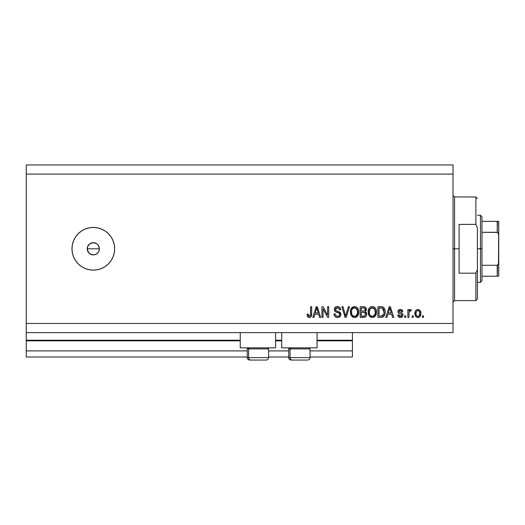 <?xml version="1.0" encoding="UTF-8"?>
<svg xmlns="http://www.w3.org/2000/svg" width="525" height="525" viewBox="0 0 525 525"><rect width="100%" height="100%" fill="white"/><g stroke="black" fill="none" stroke-linecap="round" stroke-linejoin="round"><path stroke-width="0.79" d="M352.426 357L310.052 357L352.426 357L352.426 350.903L310.052 350.903L352.426 350.903L352.426 340.843L317.067 340.843L352.426 340.843L352.426 357M288.717 357L268.597 357L288.717 357M247.255 357L26.25 357L247.255 357M288.717 350.903L268.597 350.903L288.717 350.903M247.255 350.903L26.25 350.903L26.25 357L26.25 350.903L247.255 350.903M281.702 340.843L275.605 340.843L281.702 340.843M240.247 340.843L26.25 340.843L26.25 350.903L26.25 340.233L240.247 340.233L26.25 340.233L26.25 340.843L240.247 340.843M352.426 340.233L352.426 340.843L352.426 340.233L317.067 340.233L352.426 340.233L352.426 332.614L352.426 340.233M281.702 340.233L275.605 340.233L281.702 340.233M26.25 332.614L26.25 340.233L26.25 332.614L453.023 332.614L26.25 332.614L26.25 323.466L453.023 323.466L453.023 174.097L26.25 174.097L26.25 332.614M240.247 347.852L240.247 332.614L240.247 347.852L275.605 347.852L275.605 332.614L275.605 347.852L240.247 347.852M317.067 347.852L317.067 332.614L317.067 347.852L281.702 347.852L317.067 347.852M281.702 332.614L281.702 347.852L281.702 332.614M89.145 253.227L87.334 249.972L87.682 246.442L87.216 248.784L88.246 252.171L89.926 253.851L93.312 254.881A6.097 6.097 0 0 1 87.216 248.784A6.097 6.097 0 0 1 93.312 242.688L89.932 243.712L87.682 246.442L89.079 244.394M93.312 270.119A21.341 21.341 0 0 1 71.978 248.784A21.341 21.341 0 0 1 93.312 227.443L97.479 227.857L101.482 229.071L105.171 231.039L108.406 233.691L111.057 236.926L113.026 240.614L114.24 244.617L114.653 248.784L114.24 252.945L113.026 256.948L111.057 260.636L108.406 263.872L105.171 266.523L101.482 268.498L97.479 269.712L93.312 270.119L89.152 269.712L85.148 268.498L81.46 266.523L78.225 263.872L75.574 260.636L73.598 256.948L72.384 252.945L71.978 248.784L72.384 244.617L73.598 240.614L75.574 236.926L78.225 233.691L81.46 231.039L85.148 229.071L89.152 227.857L93.312 227.443A21.341 21.341 0 0 1 114.653 248.784A21.341 21.341 0 0 1 93.312 270.119M88.246 252.171L87.334 249.972L87.334 247.59L88.246 245.398L89.926 243.712L92.124 242.799L94.507 242.799L96.698 243.712L98.385 245.392L99.409 248.784L98.949 251.114L97.624 253.096L95.648 254.415L93.312 254.881L90.982 254.415L89.001 253.096M26.25 164.948L453.023 164.948L26.25 164.948L26.25 174.097L453.023 174.097L453.023 164.948L453.023 323.466L26.25 323.466L26.25 164.948M323.052 317.369L323.052 308.877L323.052 317.369L321.943 317.369L321.943 306.698L323.124 306.698L327.626 315.203L327.626 306.698L328.735 306.698L328.735 317.369L327.548 317.369L323.052 308.877L327.548 317.369L328.735 317.369L328.735 306.698L327.626 306.698L327.626 315.203L323.124 306.698L321.943 306.698L321.943 317.369L323.052 317.369L321.943 317.369L321.943 306.698L323.124 306.698M337.568 317.507C339.609 317.448 340.732 316.418 340.928 314.403L340.371 316.221L338.527 317.415L336.164 317.284L334.537 315.952L333.998 313.904L335.108 313.766L335.665 315.394L337.162 316.221L338.828 316.037L339.78 314.829L339.281 313.222L335.573 311.83L334.478 310.583L334.484 308.313L336.19 306.731L338.638 306.757L340.062 307.808L340.653 309.75L339.544 309.888L338.947 308.352L337.411 307.808L335.993 308.208L335.403 309.803L336.112 310.866L339.97 312.27L340.928 314.403L339.281 311.857L335.731 310.597L335.383 309.514L337.411 307.808C338.73 307.86 339.439 308.556 339.544 309.888L340.653 309.75C340.495 307.722 339.399 306.659 337.372 306.561C335.468 306.633 334.438 307.611 334.274 309.488C334.458 311.161 335.416 312.132 337.155 312.414C338.599 312.519 339.485 313.195 339.819 314.436C339.662 315.663 338.947 316.273 337.66 316.26C336.098 316.162 335.252 315.335 335.108 313.766L333.998 313.904C334.13 316.168 335.324 317.369 337.568 317.507L337.208 317.494M346.034 314.442L348.41 306.698L349.558 306.698L346.198 317.369L345.056 317.369L341.867 306.698L343.002 306.698L345.568 316.122L348.41 306.698L349.558 306.698L348.41 306.698L345.568 316.122L343.002 306.698L341.867 306.698L345.056 317.369L346.198 317.369L345.056 317.369L341.867 306.698L343.002 306.698L345.332 315.164M354.572 317.507L352.039 316.536L350.602 314.094L350.542 310.216L351.573 308.004L353.135 306.83L355.543 306.679L357.315 307.709L358.477 309.73L358.785 312.552L358.227 315.007L356.744 316.851L354.572 317.507L357.715 315.879L358.798 312.047C358.883 308.943 357.473 307.118 354.578 306.561C351.632 307.132 350.221 309.002 350.352 312.178L351.428 315.833L354.572 317.507M372.31 317.507L369.771 316.536L368.333 314.094L368.281 310.216L369.311 308.004L370.873 306.83L373.275 306.679L375.047 307.709L376.215 309.73L376.523 312.552L375.966 315.007L374.476 316.851L372.31 317.507L375.454 315.879L376.537 312.047C376.615 308.943 375.211 307.118 372.317 306.561C369.37 307.132 367.959 309.002 368.084 312.178L369.167 315.833L372.31 317.507L374.837 316.562M386.977 317.369L387.903 314.186L386.977 317.369L385.822 317.369L389.228 306.698L390.311 306.698L393.717 317.369L392.569 317.369L391.637 314.186L387.903 314.186L391.637 314.186L392.569 317.369L393.717 317.369L390.311 306.698L389.228 306.698L385.822 317.369L386.977 317.369L385.822 317.369L389.228 306.698L390.311 306.698L393.717 317.369L392.569 317.369M423.511 315.847L423.511 317.369L422.402 317.369L422.402 315.847L423.511 315.847L422.402 315.847L422.402 317.369L423.511 317.369L422.402 317.369L422.402 315.847L423.511 315.847L423.511 317.369L423.511 315.847M420.879 313.412L420.269 316.168L418.609 317.428L416.555 317.166L415.242 315.564L415.163 311.633L415.99 310.236L417.198 309.553L418.583 309.553L420.02 310.478L420.879 313.412C420.971 311.181 419.974 309.868 417.9 309.474C415.793 309.875 414.796 311.213 414.921 313.491C414.803 315.761 415.8 317.1 417.9 317.507C420.026 317.087 421.024 315.722 420.879 313.412L420.873 313.773M413.254 315.847L413.254 317.369L412.151 317.369L412.151 315.847L413.254 315.847L412.151 315.847L412.151 317.369L413.254 317.369L412.151 317.369L412.151 315.847L413.254 315.847L413.254 317.369L413.254 315.847M409.008 312.559L408.962 317.369L407.853 317.369L407.853 309.612L408.962 309.612L408.962 310.853L410.018 309.507L411.318 309.888L410.898 310.997L409.323 311.364L408.962 313.346L409.159 311.765L410.15 310.859L410.898 310.997L411.318 309.888L410.268 309.474L408.962 310.853L408.962 309.612L407.853 309.612L407.853 317.369L408.962 317.369L407.853 317.369L407.853 309.612L408.962 309.612M405.773 315.847L405.773 317.369L404.663 317.369L404.663 315.847L405.773 315.847L404.663 315.847L404.663 317.369L405.773 317.369L404.663 317.369L404.663 315.847L405.773 315.847L405.773 317.369L405.773 315.847M403.003 315.007L402.596 316.463L401.389 317.363L399.879 317.474L398.527 316.838L397.74 315.013L398.849 314.875L399.322 315.998L400.457 316.398L401.454 316.116L401.894 315.197L401.586 314.449L399.131 313.556L398.101 312.637L397.917 311.22L398.593 310.026L400.805 309.501L402.413 310.367L402.865 311.692L401.756 311.83L401.343 310.898L400.372 310.583L399.459 310.761L398.993 311.627L399.335 312.178L402.321 313.313L403.003 315.007C402.878 313.602 402.071 312.808 400.575 312.618L399.335 312.178L398.987 311.528L400.372 310.583L401.756 311.83L402.865 311.692C402.662 310.236 401.815 309.501 400.339 309.474C398.842 309.494 398.022 310.229 397.878 311.686C398.147 313.084 399.053 313.878 400.595 314.068L401.638 314.495L401.894 315.197L400.457 316.398L398.849 314.875L397.74 315.013C397.937 316.595 398.823 317.428 400.378 317.507C402.006 317.448 402.878 316.614 403.003 315.007L402.99 315.269M381.957 317.303L381.071 317.369C383.965 316.936 385.317 315.138 385.127 311.975L384.694 314.81L383.296 316.805L381.55 317.356L377.921 317.369L377.921 306.698L381.787 306.738L383.303 307.23L384.635 309.022L385.127 311.975C385.304 309.704 384.471 308.011 382.627 306.902L377.921 306.698L377.921 317.369L381.071 317.369L377.921 317.369L377.921 306.698M363.792 317.363L363.471 317.369C365.531 317.356 366.608 316.312 366.699 314.239L366.233 316.089L365.341 316.995L360.189 317.369L360.189 306.698L364.337 306.764L365.584 307.361L366.404 309.717L365.229 311.62L366.371 312.69L366.699 314.239L365.229 311.62L366.424 309.382C366.266 307.604 365.288 306.712 363.497 306.698L360.189 306.698L360.189 317.369L363.471 317.369L360.189 317.369L360.189 306.698L363.497 306.698M313.95 317.369L314.882 314.186L313.95 317.369L312.802 317.369L316.207 306.698L317.284 306.698L320.696 317.369L319.548 317.369L318.609 314.186L314.882 314.186L318.609 314.186L319.548 317.369L320.696 317.369L317.284 306.698L316.207 306.698L312.802 317.369L313.95 317.369L312.802 317.369L316.207 306.698L317.284 306.698L320.696 317.369L319.548 317.369M307.611 316.759L309.277 317.507L307.611 316.759L306.981 314.186L308.09 314.048L308.352 315.617L308.982 316.207L310.439 315.459L310.583 306.698L311.692 306.698L311.522 315.65L310.938 316.844L309.277 317.507C311.102 317.146 311.902 315.958 311.692 313.943L311.692 306.698L310.583 306.698L310.439 315.459L309.33 316.26L308.09 314.048L306.981 314.186L307.611 316.759L308.805 317.474M453.023 332.614L453.023 323.466L453.023 332.614M96.823 253.765L97.624 253.096M105.171 266.523L108.406 263.872M111.057 236.926L108.406 233.691M105.171 231.039L101.482 229.071M95.648 243.147L96.698 243.712L93.312 242.688A6.097 6.097 0 0 1 99.409 248.784A6.097 6.097 0 0 1 93.312 254.881L92.124 254.763M97.624 244.473L96.698 243.712M98.949 246.448L99.409 248.784L98.949 251.114L99.409 248.784L98.385 245.392M93.312 254.881L94.507 254.763M89.926 243.712L90.982 243.147M92.124 242.799L93.312 242.688M98.385 252.171L98.949 251.114M95.648 254.415L96.705 253.851M417.552 317.494L417.198 317.428M415.99 316.733L415.557 316.201M415.052 314.895L414.947 314.199M415.163 311.64L415.321 311.207M415.544 310.787L415.99 310.236L415.544 310.78M417.001 309.612L417.539 309.494M417.723 309.481L418.819 309.625M420.545 311.377L420.742 312.027M420.742 312.034L420.873 313.064M420.276 316.162L419.836 316.719M419.337 317.12L418.609 317.428M418.865 317.349L418.254 317.494M417.027 310.846L416.377 311.62L416.03 313.484C415.898 311.948 416.509 310.977 417.867 310.583C419.265 310.957 419.902 311.922 419.77 313.484L419.541 311.902M419.698 314.468L419.77 313.484C419.902 315.026 419.285 315.998 417.926 316.398L418.688 316.188M416.154 314.731L416.043 313.97M418.359 310.656L417.329 310.682M419.587 312.047L419.18 311.246M419.409 311.594L418.346 310.649M419.068 311.115L418.576 310.741M418.399 316.326L418.996 315.945M418.819 316.096L419.764 313.727M416.633 315.761L417.926 316.398C416.528 316.024 415.898 315.053 416.03 313.484L416.043 313.005M408.962 310.853L409.133 310.465M409.251 310.242L409.461 309.914M410.412 309.481L411.318 309.888L410.898 310.997L410.15 310.859L410.898 310.997M409.159 311.765L409.014 312.533M408.962 317.369L408.962 313.346M409.224 311.568L409.999 310.872M397.832 315.505L398.278 316.529M397.74 315.013L398.849 314.875L398.993 315.479M399.013 315.538L399.853 316.312M400.089 316.372L400.982 316.339M401.868 315.459L401.586 314.449M401.894 315.197L401.638 314.495L400.595 314.062M400.142 313.924L399.781 313.806M398.764 313.359L399.774 313.799M398.744 313.346L398.14 312.71M398.101 312.644L397.93 312.185M398.278 310.367L398.593 310.032M400.102 309.481L400.805 309.501M401.271 309.599L401.697 309.776M402.091 310.032L402.413 310.36L402.091 310.032M402.642 310.787L402.78 311.22M402.865 311.692L401.756 311.83L401.572 311.194M400.89 310.649L401.343 310.898M400.864 310.642L399.906 310.616M399.013 311.299L399.335 312.178L400.214 312.506M399.335 312.178L398.987 311.528L399.335 312.178L400.575 312.618M401.041 312.762L401.461 312.907M402.59 316.47L400.897 317.474M398.258 316.503L398.527 316.838M389.425 309.337L389.773 307.814L391.269 312.939L388.27 312.939L389.274 309.835L388.27 312.939L391.269 312.939L389.773 307.814L389.425 309.337M390.265 309.645L390.154 309.264M380.933 306.698L381.787 306.738M382.423 306.836L382.804 306.967M382.968 307.04L383.873 307.742M384.031 307.932L384.307 308.346M385.127 311.975L385.12 312.46M384.95 313.884L384.845 314.344M384.812 314.455L384.694 314.803M384.018 316.096L383.716 316.457M382.935 317.008L382.023 317.29M383.736 309.816L383.893 310.419M384.018 311.692L383.939 313.202M381.97 316.024L383.598 314.567L380.933 316.122L382.338 315.919M379.03 316.122L379.03 307.952L382.417 308.162L379.03 307.952L379.03 316.122L380.933 316.122L379.03 316.122M383.434 309.146L382.417 308.162L384.011 312.296M368.491 314.567L368.34 314.108M368.13 311.168L368.274 310.229M369.042 308.359L369.285 308.031M370.427 307.046L370.867 306.836M371.346 306.679L371.812 306.593M372.56 306.574L372.947 306.613M373.275 306.679L374.633 307.342M375.578 308.378L375.848 308.838M376.084 309.35L376.202 309.697M376.313 310.085L375.966 309.081M376.537 312.047L376.523 312.559M376.405 313.569L376.307 314.035M376.228 314.304L375.861 315.217M375.454 315.879L375.158 316.234M371.772 317.474L369.784 316.542M375.729 315.459L375.966 315.007M374.653 307.361L374.174 307.04M372.54 307.821L370.276 308.654L371.575 307.899M374.771 309.225L373.157 307.939L374.246 308.582M370.322 308.615L369.193 312.191C369.023 309.73 370.066 308.273 372.323 307.808L374.968 309.606L375.428 312.014C375.552 314.403 374.509 315.814 372.304 316.26L373.715 315.886L375.303 313.451M375.053 314.298L373.715 315.886M371.595 316.175L370.63 315.709L372.304 316.26C370.158 315.847 369.121 314.488 369.193 312.191L369.561 314.298L369.2 311.817L369.666 309.547M369.41 310.262L369.541 309.842L369.41 310.262M375.244 310.413L374.528 308.877M375.296 313.484L374.876 309.415M375.362 311.01L375.257 310.485M373.032 316.175L373.38 316.057M369.554 314.285L370.315 315.427M370.348 315.466L369.895 314.928M363.792 306.705L365.321 307.151M365.656 307.433L365.938 307.788M365.958 307.814L366.371 308.825M366.358 310.006L366.122 310.662M366.653 314.888L366.443 315.669M366.233 316.096L365.361 316.982M366.68 313.838L366.627 313.445M365.538 314.79L365.242 313.058L363.339 312.382C364.724 312.29 365.472 312.913 365.59 314.245C365.472 312.913 364.724 312.29 363.339 312.382L361.298 312.382L363.339 312.382M364.691 315.932L365.59 314.245L364.567 315.991L363.497 316.122L364.809 315.873M363.254 311.135L364.343 311.036L365.315 309.56L364.343 311.036L361.298 311.135L361.298 307.952L363.11 307.952C364.435 307.781 365.17 308.319 365.315 309.56L364.665 308.188L361.298 307.952L361.298 311.135L364.606 310.925M364.107 308.004L363.589 307.958M364.343 311.036L365.269 310.032L365.17 308.785M361.298 316.122L361.298 312.382L361.298 316.122L363.497 316.122L361.298 316.122M364.179 316.083L363.497 316.122M365.269 310.032L365.315 309.56M363.51 307.958L363.11 307.952M350.733 314.508L350.602 314.108M350.398 311.161L350.542 310.223M350.825 309.277L354.821 306.574M355.537 306.679L356.002 306.83M357.348 307.748L356.442 307.046M356.895 307.342L357.308 307.702M357.847 308.378L358.47 309.697M358.687 310.61L358.752 311.076M358.673 313.569L358.568 314.042M358.496 314.304L358.227 315M357.715 315.879L355.983 317.257M355.898 317.29L355.11 317.474M355.038 317.487L355.491 317.408M354.047 317.481L353.679 317.415M352.774 317.074L351.428 315.833M357.098 316.562L357.427 316.234M358.785 312.552L358.798 312.047M358.588 310.131L357.833 308.359M354.802 307.821L353.135 308.188M357.039 309.225L355.425 307.939L356.508 308.575M351.652 310.36L351.455 312.191C351.284 309.73 352.334 308.273 354.592 307.808L357.23 309.606L357.696 312.014C357.814 314.403 356.77 315.814 354.565 316.26L355.983 315.886L357.564 313.451M357.315 314.298L355.983 315.886M353.857 316.175L352.898 315.709L354.565 316.26C352.426 315.847 351.389 314.488 351.455 312.191L351.822 314.298L351.488 311.437M351.927 309.547L351.527 311.056M353.817 307.906L353.476 308.024M352.583 308.615L351.678 310.236M357.505 310.413L356.79 308.877M357.558 313.484L357.138 309.415M357.623 311.01L357.518 310.485M355.3 316.175L355.642 316.057M351.816 314.285L352.577 315.427M352.616 315.466L352.163 314.928M346.198 317.369L349.558 306.698L346.198 317.369M345.568 316.122L345.45 315.643M336.86 317.461L335.652 317.048M334.983 316.529L334.241 315.315M333.998 313.904L335.108 313.766L335.173 314.258M337.162 316.221L338.061 316.24M339.813 314.632L339.806 314.206M339.583 313.563L339.281 313.228M338.855 312.966L337.89 312.631M335.173 311.542L334.825 311.181M334.812 311.154L334.484 310.59M334.287 309.77L334.287 309.186M335.646 306.974L336.066 306.777M336.217 306.725L336.774 306.6M337.07 306.574L337.693 306.574M337.372 306.561C339.399 306.659 340.495 307.722 340.653 309.75L339.544 309.888L339.321 308.917M337.837 307.84L338.914 308.319M337.811 307.834L337.037 307.827M336.236 308.057L335.823 308.359M335.416 309.14L335.731 310.597L337.431 311.305L336.538 311.043M336.886 311.161L337.91 311.423M339.905 312.217L340.686 313.189M340.712 313.254L340.837 313.615M340.869 315.053L340.036 316.621M339.938 316.719L339.445 317.074M339.419 317.087L338.835 317.336M335.613 317.021L336.164 317.284M340.679 315.656L340.869 315.046M339.465 311.942L339.058 311.765M338.238 307.926L338.671 308.129M340.417 308.49L339.727 307.42M334.838 307.689L334.484 308.313M334.478 310.583L335.121 311.496M336.617 312.257L337.155 312.414M327.626 306.698L328.735 306.698L328.735 317.369L327.548 317.369M316.404 309.337L316.746 307.814L318.248 312.939L315.249 312.939L316.253 309.835L315.249 312.939L318.248 312.939L317.034 308.917M317.244 309.645L317.133 309.264M316.746 307.814L316.536 308.831M307.519 316.614L307.289 316.162M306.981 314.186L308.09 314.048L308.109 314.403M308.142 314.757L308.287 315.446M308.352 315.617L308.667 316.037M310.163 315.919L310.537 314.954M310.557 314.751L310.583 314.029M310.583 306.698L311.692 306.698L311.673 314.56M311.115 316.627L311.588 315.341M311.522 315.65L311.384 316.116M310.931 316.851L310.15 317.369M310.459 317.225L309.592 317.494M307.939 317.1L308.352 317.343M418.11 310.597L417.631 310.597M417.014 316.116L417.447 316.332M417.683 316.385L418.163 316.385M389.904 308.365L389.773 307.814M383.191 315.295L383.795 313.937M383.867 313.615L383.972 312.959M383.637 309.56L383.237 308.851M382.869 308.451L382.233 308.096M382.049 308.044L380.907 307.952M372.323 307.808L371.949 307.834M370.276 308.654L369.817 309.258M371.943 316.24L372.671 316.24M375.401 312.756L375.368 311.089M354.592 307.808L354.211 307.834M352.544 308.654L352.078 309.258M354.211 316.24L354.933 316.24M357.663 312.756L357.637 311.089M268.492 357.61L248.62 357.61L248.62 348.889L249.526 347.852L248.62 348.889L268.597 348.889L248.62 348.889L248.62 357.61A2.441 2.126 90 0 0 250.747 360.052L266.077 360.052M248.62 357.61L268.597 357.61C268.446 359.087 267.638 359.901 266.155 360.052L250.747 360.052A2.441 2.126 -90 0 1 248.62 357.61L247.255 357.61C247.406 359.087 248.22 359.901 249.697 360.052C248.22 359.901 247.406 359.087 247.255 357.61L247.255 348.889L248.62 348.889L247.255 348.889L248.292 347.852M249.756 360.052L250.747 360.052M309.953 357.61L290.076 357.61L290.076 348.889L290.981 347.852L290.076 348.889L310.052 348.889L290.076 348.889L290.076 357.61A2.441 2.126 90 0 0 292.202 360.052L307.538 360.052M289.754 347.852L288.717 348.889L290.076 348.889L288.717 348.889L288.717 357.61L310.052 357.61C309.908 359.087 309.094 359.901 307.617 360.052C309.094 359.901 309.908 359.087 310.052 357.61L310.052 348.889L309.022 347.852M291.211 360.052L307.591 360.052M292.202 360.052A2.441 2.126 -90 0 1 290.076 357.61M453.023 195.438L454.552 196.96L454.552 248.784L459.119 248.784L459.119 224.398L475.886 224.398L477.409 227.83L477.409 269.738L475.886 273.171L475.886 300.602L475.886 273.171L459.119 273.171L459.119 248.784L454.552 248.784L454.552 196.96L454.552 248.784L453.023 248.784L454.552 248.784L454.552 300.602L453.023 302.131M475.886 224.398L475.886 196.96L475.886 224.398L477.409 227.83L477.409 299.079L477.409 269.738L475.886 273.171L459.119 273.171L459.119 224.398L475.886 224.398M454.552 248.784L454.552 300.602L454.552 248.784M497.503 265.217L497.227 276.216L481.983 276.216L481.983 248.784L480.46 248.784L480.46 282.312L480.46 248.784L477.409 248.784L480.46 248.784L480.46 215.25L480.46 248.784L481.983 248.784L481.983 280.79L481.983 276.216L498.75 276.216L498.75 262.067L498.14 264.672M99.409 248.784L87.216 248.784L99.409 248.784M497.503 221.347L497.227 232.293L497.687 232.431L481.983 232.293L481.983 248.784L481.983 216.773L481.983 232.293L497.227 232.293L498.041 232.759L498.75 235.495L498.691 276.216M497.687 276.216L497.227 276.216L497.227 265.269L481.983 265.269L497.227 265.269L498.481 263.957L498.75 221.347L498.75 235.495L498.481 233.618L497.687 232.431M497.227 221.347L481.983 221.347L498.737 221.347L497.227 221.347L497.227 232.293M498.041 276.216L498.481 276.216L498.041 276.216M266.155 360.052C267.638 359.901 268.446 359.087 268.597 357.61L268.597 348.889L267.56 347.852M288.717 357.61C288.862 359.087 289.675 359.901 291.152 360.052C289.675 359.901 288.862 359.087 288.717 357.61M477.409 299.079L475.886 300.602L454.552 300.602M454.552 196.96L475.886 196.96L477.409 198.483M481.983 280.79L480.46 282.312L477.409 282.312M477.409 215.25L480.46 215.25L481.983 216.773"/></g></svg>
